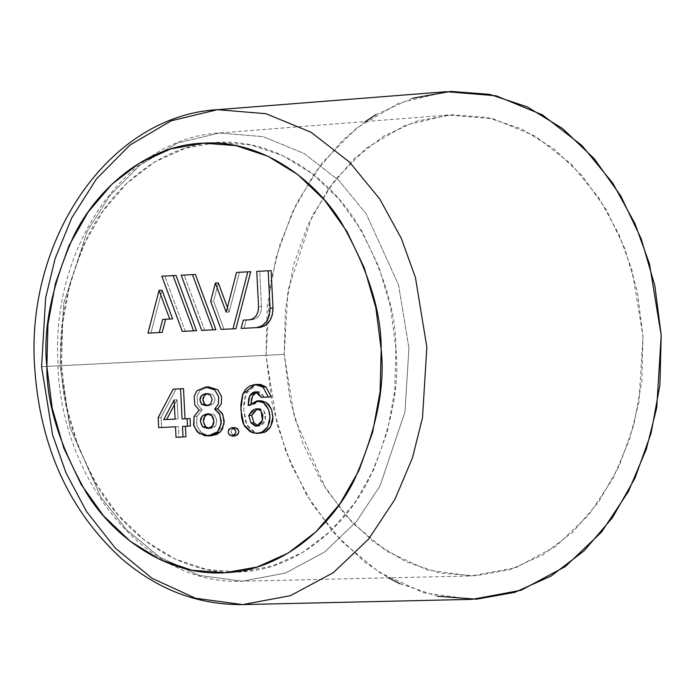 <?xml version="1.0" encoding="UTF-8"?>
<svg xmlns="http://www.w3.org/2000/svg" width="696" height="696" viewBox="0 0 696 696"><rect width="100%" height="100%" fill="white"/><g stroke="black" fill="none" stroke-linecap="round" stroke-linejoin="round"><path stroke-width="0.52" stroke-dasharray="3.48 2.61" d="M176.027 275.468L164.743 276.042L185.223 331.244L196.507 330.678L182.291 331.4L185.223 331.244L164.743 276.042L161.811 276.19L176.027 275.468M239.468 272.258L229.132 312.06L227.418 307.458L229.132 312.06L226.191 312.208L229.132 312.06L239.468 272.258L236.527 272.406L250.743 271.684L239.468 272.258M218.318 282.933L213.585 301.159L224.025 329.286L235.953 328.677L221.084 329.434L224.025 329.286L213.585 301.159L210.653 301.307L213.585 301.159L218.318 282.933M234.735 427.535L231.968 429.084L231.02 431.946L232.246 434.695L235.161 435.957C229.924 433.408 229.776 430.606 234.735 427.535M211.097 435.766L201.77 433.147L196.829 425.926L196.985 416.347L194.054 416.495L196.985 416.347L202.101 409.97L199.169 410.118L202.101 409.97L197.716 404.785L197.142 396.207L199.813 390.63L208.6 386.906L199.813 390.63L197.142 396.207L197.716 404.785L202.101 409.97L196.985 416.347L196.533 424.717L200.083 431.642L207.652 435.609L210.601 435.792M175.496 426.787L178.428 426.639L178.959 437.166L185.954 436.81L176.027 437.314L178.959 437.166L178.428 426.639L158.679 427.64L161.62 427.492L161.107 417.443L161.62 427.492M185.414 426.291L190.443 426.03L185.414 426.291M190.06 418.548L182.1 418.957L190.06 418.548M183.509 388.646L176.088 389.02L161.107 417.443L158.175 417.591L161.107 417.443L176.088 389.02L173.147 389.168L183.509 388.646M261.592 400.8L251.125 405.376L251.082 403.054L251.125 405.376L259.895 400.739M256.885 391.909L260.4 391.918L264.28 397.216L271.266 396.859L264.28 397.216L258.303 391.657L256.885 391.909M257.633 384.436L258.155 384.392M260.191 433.321L255.145 432.512L246.854 424.812L243.783 409.5L245.81 393.771L256.624 384.549L252.43 385.915L248.333 389.412L245.514 394.493L243.757 404.741L243.87 411.345L245.792 422.289L247.619 426.187L253.214 431.642L259.817 433.33M244.07 328.268L241.129 328.416L244.07 328.268L246.219 319.977L252.422 319.664C258.233 318.577 261.261 314.253 261.496 306.701L258.555 306.849L261.496 306.701L259.704 271.231L271.109 270.657L259.704 271.231L261.496 306.701L261 311.512L259.103 315.662L256.084 318.524L252.422 319.664L246.219 319.977L244.07 328.268L259.39 327.494M195.428 274.494L184.144 275.059L204.624 330.261L215.908 329.695L201.683 330.417L204.624 330.261L184.144 275.059L181.204 275.207L195.428 274.494M165.613 319.255L172.625 318.899L165.613 319.255M162.011 290.258L150.919 332.984L162.194 332.418L147.978 333.132L150.919 332.984L162.011 290.258M412.441 98.24L376.11 114.562M365.356 121.539L343.137 139.757L314.792 172.852L292.172 212.567L276.138 257.389L267.299 305.587L266.011 355.308L272.319 404.654L285.978 451.713L306.457 494.682L332.984 531.909L364.521 561.968L388.472 577.845M399.878 583.7L437.671 596.272M643 336.212L641.834 381.356L633.812 425.117L619.257 465.807L598.717 501.868L572.982 531.918L543.045 554.79L510.055 569.615L475.281 575.818L440.063 573.156L405.742 561.742L373.648 542.019L345.016 514.727L320.934 480.927L302.334 441.908L289.936 399.182L284.212 354.386L285.377 309.241L293.399 265.481L307.963 224.791L328.503 188.729L354.229 158.688L384.166 135.816L417.156 120.991L451.93 114.788L487.157 117.441L521.469 128.856L553.564 148.587L582.204 175.879L606.286 209.679L624.877 248.69L637.275 291.415L643 336.212L632.342 271.275L619.222 234.935L599.099 198.177L571.059 163.943L535.207 136.12L493.142 118.79L448.05 115.04L404.959 125.376L366.566 147.987L335.35 179.49L312.243 215.908L287.987 290.258L284.212 354.386L294.443 417.809L326.093 489.332L352.768 523.227L387.002 551.415L427.483 570.024L471.401 575.957L515.884 567.666L555.982 546.177L588.842 514.866L613.272 477.978L629.576 439.376L638.963 401.897L643 336.212M446.475 91.681L399.008 103.069L356.717 127.968L322.344 162.673L296.887 202.78L279.923 244.4L270.17 284.673L266.011 355.308L41.586 366.679L266.011 355.308L277.286 425.169L291.067 464.249L312.147 503.939L341.519 541.27L379.233 572.321L423.82 592.827L472.192 599.352M217.517 109.672L171.242 120.773L130.013 145.046L96.5 178.872L71.688 217.978L55.149 258.555L45.64 297.818L41.586 366.679L52.574 434.782L66.007 472.88L86.556 511.577L115.197 547.97L151.963 578.245L195.428 598.229L242.591 604.598M395.867 348.731L390.534 306.988L378.981 267.177L361.65 230.828L339.213 199.334L312.53 173.904L282.62 155.521L250.647 144.881L217.822 142.41L185.423 148.187L154.686 162.003L126.785 183.309L102.808 211.306L83.668 244.905L70.105 282.828L62.631 323.605L61.544 365.67L66.877 407.412L78.431 447.223L95.761 483.572L118.198 515.075L144.881 540.496L174.792 558.888L206.764 569.519L239.589 571.99L271.988 566.213L302.725 552.407L330.626 531.091L354.603 503.095L373.743 469.495L387.307 431.572L394.78 390.804L395.867 348.731C396.207 311.286 382.887 268.891 355.908 221.554C327.92 176.723 274.529 138.678 217.822 142.41C161.037 144.429 111.76 187.676 88.444 235.1C66.39 284.925 57.42 328.451 61.544 365.67C61.204 403.115 74.524 445.51 101.503 492.855C129.491 537.677 182.883 575.722 239.589 571.99C296.374 569.972 345.651 526.733 368.967 479.3C391.022 429.475 399.991 385.958 395.867 348.731M408.917 348.07L398.547 284.925L366.218 213.846L338.961 180.56L304.1 153.503L263.192 136.651L219.353 133.006L177.445 143.063L140.114 165.039L109.768 195.68L87.296 231.089L63.701 303.386L60.039 365.748L69.992 427.414L100.763 496.953L126.698 529.917L159.984 557.331L199.352 575.427L242.051 581.195L285.308 573.13L324.301 552.232L356.248 521.791L380.007 485.921L404.985 411.936L408.917 348.07L404.985 411.936L380.007 485.921L356.248 521.791L324.301 552.232L285.308 573.13L242.051 581.195L199.352 575.427L159.984 557.331L126.698 529.917L100.763 496.953L69.992 427.414L60.039 365.748L284.212 354.386L60.039 365.748L63.701 303.386L87.296 231.089L109.768 195.68L140.114 165.039L177.445 143.063L219.353 133.006L263.192 136.651L304.1 153.503L338.961 180.56L366.218 213.846L398.547 284.925L408.917 348.07M261.348 397.364L264.28 397.216L261.348 397.364M248.185 405.524L251.125 405.376L248.185 405.524M175.105 419.079L178.037 418.922L175.105 419.079L178.037 418.922L177.071 399.756L174.131 399.904L177.071 399.756L174.383 404.863L177.071 399.756L178.037 418.922L166.683 419.505M208.278 413.998L209.74 413.807L214.638 415.434L216.874 420.706L215.186 426.187L210.47 428.301L209 428.257L210.47 428.301C219.336 429.014 218.483 412.197 209.74 413.807L208.278 413.998M207.251 393.666L208.713 393.466L213.159 394.876L215.134 399.234L213.611 403.767L209.322 405.62L207.799 405.585L209.322 405.62L213.611 403.767L215.134 399.234L213.159 394.876L208.713 393.466L207.251 393.666M258.164 408.874L263.236 409.927L265.802 414.833L265.08 421.506L261.687 425.456L258.094 425.839L259.608 425.952L265.454 420.254L263.984 410.718L259.678 408.587L258.164 408.874M259.704 271.231L256.763 271.379L259.704 271.231M246.219 319.977L243.278 320.125L246.219 319.977M448.05 115.04L219.353 133.006C127.316 137.747 52.67 244.105 57.794 358.814C58.447 478.648 145.899 586.232 242.051 581.195L471.401 575.957M255.371 391.805L258.303 391.657M207.538 428.449L210.47 428.301M206.799 413.955L209.74 413.807M206.39 405.768L209.322 405.62M205.772 393.614L208.713 393.466M256.511 426.109L259.451 425.961M256.746 408.735L259.678 408.587"/><path stroke-width="1.04" d="M381.182 349.479L380.094 391.543L372.621 432.32L359.058 470.235L339.918 503.834L315.94 531.831L288.048 553.146L257.311 566.962L224.904 572.738L192.087 570.259L160.106 559.627L130.204 541.244L103.513 515.814L81.075 484.32L63.754 447.963L52.2 408.152L46.858 366.409L47.954 324.345L55.419 283.568L68.991 245.653L88.131 212.054L112.108 184.057L140 162.742L170.738 148.927L203.145 143.15L235.961 145.629L267.943 156.261L297.845 174.644L324.527 200.074L346.965 231.568L364.295 267.925L375.849 307.736L381.182 349.479C381.521 312.025 368.201 269.639 341.223 222.294C313.235 177.463 259.843 139.426 203.145 143.15C146.351 145.177 97.083 188.416 73.767 235.84C51.704 285.665 42.743 329.191 46.858 366.409C46.519 403.863 59.847 446.258 86.826 493.595C114.814 538.426 168.206 576.462 224.904 572.738C281.697 570.711 330.965 527.472 354.281 480.049C376.336 430.224 385.306 386.698 381.182 349.479M196.507 330.678L176.027 275.468L173.087 275.625L193.566 330.826L182.291 331.4L161.811 276.19L173.087 275.625L193.566 330.826L182.291 331.4L161.811 276.19L176.027 275.468L196.507 330.678L193.566 330.826L196.507 330.678M227.418 307.458L218.318 282.933L215.377 283.081L226.191 312.208L236.527 272.406L247.811 271.84L233.012 328.825L221.084 329.434L210.653 301.307L215.377 283.081L210.653 301.307L221.084 329.434L233.012 328.825L247.811 271.84L236.527 272.406L226.191 312.208L215.377 283.081L218.318 282.933L227.418 307.458M235.953 328.677L250.743 271.684L247.811 271.84L250.743 271.684L235.953 328.677L233.012 328.825L235.953 328.677M235.161 435.957L237.928 434.408L238.876 431.546L237.64 428.797L234.735 427.535C239.972 430.084 240.111 432.895 235.161 435.957L232.22 436.105C226.983 433.556 226.844 430.754 231.794 427.692L234.735 427.535M208.156 435.913L217.604 431.772L221.189 423.568L219.84 414.546L214.655 409.1L219.362 413.589L221.293 421.132L219.544 429.075L217.178 432.207L213.768 434.591L209.653 435.783L204.72 435.757L197.151 431.79L193.592 424.865L194.054 416.495L199.169 410.118L194.776 404.933L194.201 396.355L196.872 390.787L205.659 387.054L214.777 389.873L218.648 396.703L218.361 404.002L214.655 409.1L217.596 408.952L221.293 403.854L221.58 396.555L217.718 389.725L208.6 386.906L217.718 389.725L221.58 396.555L221.293 403.854L217.596 408.952L222.781 414.398L224.121 423.42L220.536 431.624L211.941 435.705L208.156 435.913L198.83 433.295L193.897 426.074L194.054 416.495L199.169 410.118L194.776 404.933L194.201 396.355L196.872 390.787L205.659 387.054L214.777 389.873L218.648 396.703L218.361 404.002L214.655 409.1L217.596 408.952L222.302 413.441L224.234 420.984L222.485 428.927L220.11 432.059L216.708 434.443L210.601 435.792M185.954 436.81L185.414 426.291L185.954 436.81L183.013 436.957L185.954 436.81M190.443 426.03L190.06 418.548L187.12 418.696L190.06 418.548L190.443 426.03L187.502 426.178L190.443 426.03M185.04 418.809L183.509 388.646L180.577 388.794L183.509 388.646L185.04 418.809M256.885 391.909L252.622 395.928L251.082 403.054L251.517 399.06L252.839 395.528L255.136 392.814L257.45 391.761M255.223 384.549L258.155 384.392L265.976 387.002L263.045 387.15L268.334 397.007L261.348 397.364L257.468 392.065L254.519 391.909L252.204 392.962L250.003 395.519L248.663 398.834L248.185 405.524L258.651 400.948L263.723 402.923L265.741 404.68L268.682 409.822L269.83 414.938L269.691 421.637L267.081 427.97L262.975 431.807L256.885 433.478L250.282 431.79L244.688 426.335L242.86 422.437L241.625 417.53L240.816 404.898L242.582 394.641L245.401 389.56L249.49 386.062L254.692 384.584L257.955 384.697L263.045 387.15L265.976 387.002L271.266 396.859L261.348 397.364L255.371 391.805L249.681 396.085L248.185 405.524L256.963 400.887L263.523 402.793L268.534 409.413L270.005 417.078L267.655 427.04L261.583 432.477L257.25 433.469L252.213 432.668L243.922 424.96L240.842 409.648L242.878 393.919L255.223 384.549L263.045 387.15L268.334 397.007L271.266 396.859L265.976 387.002L260.896 384.549L257.633 384.436M259.817 433.33L265.915 431.659L270.022 427.822L272.623 421.48L272.962 417.931L271.623 409.674L268.682 404.524L266.664 402.775L261.592 400.8M259.39 327.494L264.889 325.78L269.404 321.491L272.258 315.253L273.006 308.041L271.109 270.657L268.169 270.805L270.065 308.189L273.006 308.041C272.649 319.368 268.108 325.858 259.39 327.494L241.129 328.416L243.278 320.125L249.481 319.812L253.144 318.672L256.163 315.81L258.059 311.66L258.555 306.849L256.763 271.379L268.169 270.805L270.065 308.189C269.709 319.525 265.167 326.006 256.45 327.642L244.07 328.268M215.908 329.695L195.428 274.494L192.488 274.642L212.967 329.843L201.683 330.417L181.204 275.207L192.488 274.642L212.967 329.843L201.683 330.417L181.204 275.207L195.428 274.494L215.908 329.695L212.967 329.843L215.908 329.695M162.194 332.418L165.613 319.255L162.194 332.418L147.978 333.132L159.071 290.406L169.694 319.046L162.673 319.403L159.254 332.566L162.673 319.403L169.694 319.046L159.071 290.406L147.978 333.132L162.194 332.418M172.625 318.899L162.011 290.258L159.071 290.406L162.011 290.258L172.625 318.899L169.694 319.046L172.625 318.899M437.671 596.272L476.473 599.195L514.77 592.366L551.101 576.036L584.075 550.849L612.419 517.754L635.048 478.039L651.082 433.216L659.912 385.019L661.2 335.289L654.893 285.952L641.233 238.893L620.754 195.924L594.236 158.688L562.69 128.638L527.342 106.906L489.54 94.334L450.747 91.402L412.441 98.24M376.11 114.562L365.356 121.539M388.472 577.845L399.878 583.7M242.591 604.598L472.192 599.352L521.191 590.225L565.352 566.553L601.544 532.075L628.453 491.437L646.41 448.92L656.746 407.639L661.2 335.289L649.455 263.767L635.004 223.738L612.845 183.257L581.96 145.551L542.471 114.901L496.144 95.813L446.475 91.681L217.517 109.672L265.933 113.7L311.103 132.31L349.601 162.185L379.703 198.943L401.314 238.415L415.408 277.434L426.848 347.165L422.507 417.696L412.432 457.933L394.928 499.389L368.689 539L333.41 572.617L290.354 595.698L242.591 604.598L195.428 598.229L151.963 578.245L115.197 547.97L86.556 511.577L66.007 472.88L52.574 434.782L41.586 366.679L45.64 297.818L55.149 258.555L71.688 217.978L96.5 178.872L130.013 145.046L171.242 120.773L217.517 109.672C108.019 115.858 24.778 240.938 34.8 369.158C40.42 447.363 69.165 510.368 121.034 558.157C157.209 589.503 197.734 604.981 242.591 604.598L290.354 595.698L333.41 572.617L368.689 539L394.928 499.389L412.432 457.933L422.507 417.696L426.848 347.165L415.408 277.434L401.314 238.415L379.703 198.943L349.601 162.185L311.103 132.31L265.933 113.7L217.517 109.672M158.679 427.64L158.175 417.591L173.147 389.168L180.577 388.794L182.1 418.957L187.12 418.696L187.502 426.178L182.482 426.439L183.013 436.957L176.027 437.314L175.496 426.787L158.679 427.64L158.175 417.591L173.147 389.168L180.577 388.794L182.1 418.957L187.12 418.696L187.502 426.178L182.482 426.439L183.013 436.957L176.027 437.314L175.496 426.787L158.679 427.64M161.62 427.492L175.496 426.787M231.794 427.692C237.031 430.232 237.179 433.043 232.22 436.105L234.987 434.556L235.944 431.694L234.709 428.945L231.794 427.692L229.028 429.232L228.079 432.094L229.315 434.843L232.22 436.105M256.963 400.887L259.895 400.739L266.464 402.645L271.466 409.265L272.936 416.93L270.596 426.892L264.524 432.329L257.25 433.469M175.105 419.079L174.131 399.904L163.751 419.653L175.105 419.079L174.131 399.904L163.751 419.653L175.105 419.079L166.683 419.505L174.383 404.863L166.683 419.505M202.64 426.822L207.538 428.449L212.245 426.335L213.942 420.854L211.697 415.582L206.799 413.955L202.092 416.069L200.404 421.541L202.64 426.822L207.538 428.449C216.395 429.162 215.542 412.345 206.799 413.955C200.178 415.912 198.786 420.201 202.64 426.822L205.572 426.674L203.336 421.393L205.033 415.921L208.278 413.998C202.867 416.678 201.971 420.906 205.572 426.674L209 428.257L205.572 426.674M201.718 404.367L206.39 405.768L210.671 403.915L212.193 399.382L210.218 395.032L205.772 393.614L201.492 395.467L199.969 400L201.718 404.367L206.39 405.768L210.671 403.915L212.193 399.382L210.218 395.032L205.772 393.614C199.865 395.389 198.517 398.973 201.718 404.367L204.659 404.219L202.901 399.852L204.424 395.319L207.251 393.666C202.571 396.085 201.709 399.6 204.659 404.219L207.799 405.585L204.659 404.219M258.164 408.874L256.841 409.439L251.63 415.434L254.005 422.776L258.094 425.839L254.005 422.776L251.073 422.924L248.698 415.582L251.073 422.924L255.067 425.969L257.381 426.013L259.582 425.16L262.435 420.723L262.853 414.877L260.26 410.04L255.806 408.865L253.631 409.744L251.63 411.171L248.698 415.582L251.63 415.434L254.388 411.188L258.868 408.691M251.073 422.924L256.667 426.1L262.514 420.401L261.052 410.866L256.746 408.735L253.901 409.596L248.698 415.582L251.63 415.434L254.005 422.776L251.073 422.924M258.555 306.849C258.32 314.401 255.293 318.725 249.481 319.812L243.278 320.125L241.129 328.416L256.45 327.642L261.948 325.937L266.472 321.639L269.317 315.41L270.065 308.189L273.006 308.041L271.109 270.657L256.763 271.379L258.555 306.849M205.659 387.054L208.6 386.906"/></g></svg>
